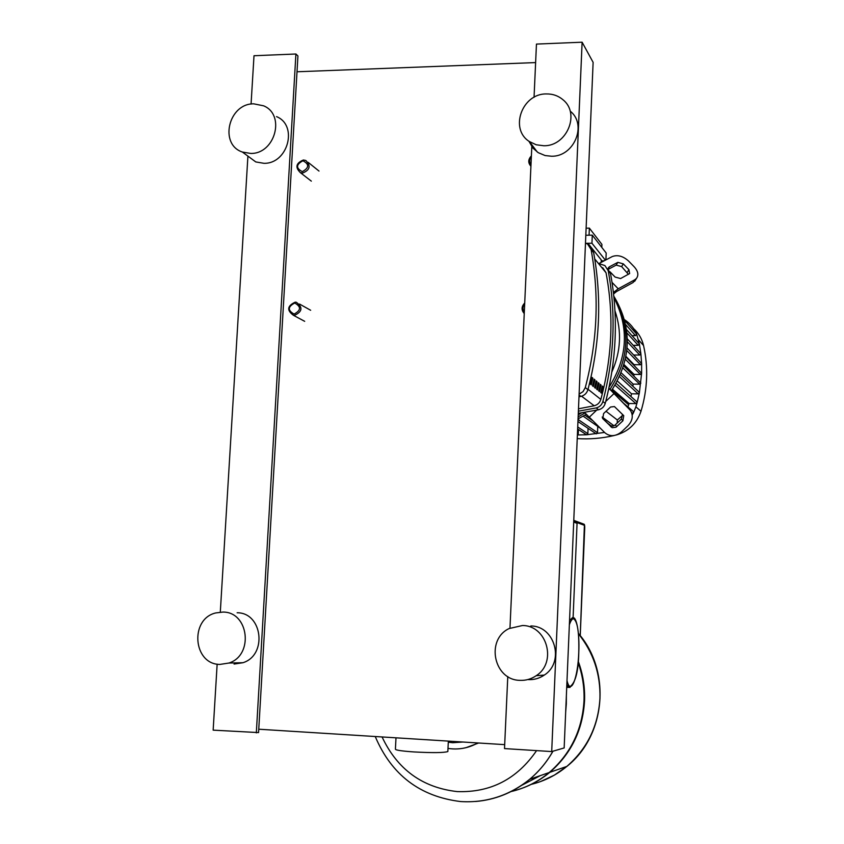 <?xml version="1.0" encoding="UTF-8"?>
<svg xmlns="http://www.w3.org/2000/svg" width="844" height="844" viewBox="0 0 844 844"><rect width="100%" height="100%" fill="white"/><g stroke="black" fill="none" stroke-linecap="round" stroke-linejoin="round"><path stroke-width="1.27" d="M531.319 784.35C544.433 781.122 556.27 775.151 566.83 766.415C587.255 748.691 598.29 725.998 599.947 698.336C600.569 673.997 593.406 652.496 578.456 633.823C593.406 652.496 600.569 673.997 599.947 698.336C598.29 725.998 587.255 748.691 566.83 766.415C556.27 775.151 544.433 781.122 531.319 784.35M578.193 661.168C582.951 673.945 585.071 687.185 584.544 700.889C582.782 729.923 571.209 753.734 549.813 772.323C538.388 781.776 525.569 788.127 511.369 791.408M578.077 662.392C582.529 674.831 584.502 687.691 583.995 700.974C582.233 730.06 570.628 753.914 549.201 772.545C537.86 781.913 525.137 788.264 511.042 791.566M566.324 703.907L566.366 695.783L565.68 712.009L566.324 703.907M479.276 801.114C498.002 798.814 514.798 791.545 529.673 779.318C539.063 771.437 546.828 762.069 552.957 751.213C546.828 762.069 539.063 771.437 529.673 779.318C514.798 791.545 498.002 798.814 479.276 801.114M540.36 775.615L521.676 785.331M536.573 750.622C517.013 779.117 490.543 792.769 457.174 791.588C422.39 787.631 397.355 769.422 382.068 736.949M567.242 687.311L566.714 687.406M447.847 751.297L447.837 751.561C444.018 752.816 432.719 752.932 413.94 751.941C401.417 751.054 395.245 750.105 395.414 749.103L395.994 737.825M577.064 523.322L573.698 522.088L577.064 523.322L573.044 618.852L577.064 523.322M524.715 303.017C521.37 306.52 521.212 310.033 524.24 313.525M524.314 312.006C522.352 309.368 522.468 306.72 524.673 304.072M531.393 155.876C528.07 159.4 527.911 162.85 530.918 166.226M530.992 164.612C529.051 162.069 529.167 159.463 531.351 156.815M294.44 315.382C302.395 311.689 303.028 307.322 296.328 302.257L295.2 302.152C287.203 305.918 286.612 310.307 293.438 315.297L294.44 315.382M294.092 314.063C287.561 310.392 287.772 306.72 294.725 303.028C301.276 306.688 301.065 310.37 294.092 314.063M302.627 173.031C309.991 170.034 311.046 165.846 305.792 160.455L303.386 160.001C295.991 163.071 294.967 167.281 300.337 172.619L302.627 173.031M302.3 171.638C295.801 168.178 296.012 164.548 302.922 160.771C309.431 164.232 309.221 167.85 302.3 171.638M609.083 387.164C627.714 357.518 629.339 327.704 613.978 297.742M578.235 414.794L581.653 412.864M578.14 416.862L585.05 412.969L578.14 416.862M610.012 389.316C629.708 358.415 630.995 327.588 613.883 296.835C630.995 327.588 629.708 358.415 610.012 389.316M608.334 269.384L609.315 266.873L617.819 262.368L623.294 263.856L628.917 269.647L629.645 273.54L620.614 278.541L615.097 277.064L609.98 271.768M628.411 274.342L621.648 266.598L616.183 265.121L608.313 269.289M603.618 413.518L610.55 407.03L614.421 406.555L623.748 415.659L622.893 420.787L616.004 427.222L612.164 427.708L602.764 418.624L603.618 413.518M602.468 418.107L609.99 425.555L612.818 426.167L614.917 425.207L621.406 419.057L622.513 414.362M613.409 292.467L618.219 288.796L634.741 279.797L633.063 282.518L616.563 291.528L613.577 293.934M599.208 263.402L612.206 256.587C617.565 254.571 623.03 256.059 628.59 261.039L634.203 266.81C638.159 271.262 638.876 275.165 636.376 278.52L634.741 279.797M633.063 282.518L635.796 279.469M584.523 412.41L605.021 432.888C610.18 436.918 615.772 436.506 621.785 431.653L627.915 425.83C632.652 420.66 633.496 415.522 630.436 410.416L608.851 388.251M608.883 388.124L629.613 409.445M628.738 408.464L628.105 407.747M614.981 310.866C621.944 331.281 620.899 351.653 611.847 371.982M613.82 296.181C632.483 327.314 631.671 358.848 611.394 390.772M586.337 414.33L578.056 418.856M586.19 243.315L591.95 243.241L605.38 260.174M585.82 235.233L592.288 235.149L591.95 243.241M592.288 235.149L606.192 253.042L605.908 259.889M604.156 260.807L601.234 260.838M601.171 262.368L601.276 259.931L588.69 244.264L587.867 244.275M588.658 244.95L588.69 244.264M589.07 235.191L589.365 228.133L601.92 244.422L601.793 247.387M586.116 228.186L589.365 228.133M578.425 429.49L578.245 433.858L577.38 434.924M624.782 320.614L636.619 334.055L635.532 335.659L632.04 335.648M624.539 319.707C629.951 323.294 633.971 328.073 636.619 334.055L639.383 343.962L638.233 345.344L633.316 345.323M597.763 426.41L597.51 432.687L596.508 433.795L595.453 433.32M588.068 428.341L587.846 433.647L586.77 434.755L585.81 434.301M605.992 411.25L617.333 419.985L617.207 423.044M624.022 403.601L632.884 411.081L633.527 412.663L632.219 414.995M616.12 383.345L636.397 401.396L637.083 402.736L635.891 406.829L633.527 412.663L631.871 413.296M622.798 415.237L617.333 419.985M604.557 432.434L586.77 434.755L577.38 434.966M620.424 374.662L638.676 391.69L639.351 392.935L637.083 402.736L635.943 403.601L629.075 403.516L612.459 389.232M623.653 365.863L640.86 383.134L639.689 384.168L633.169 384.104L621.195 372.826M625.858 356.97L641.609 373.322L639.351 392.935L638.191 393.884L631.523 393.81L617.375 381.055M627.081 347.981L641.619 363.532L641.609 373.322L640.438 374.451L634.023 374.398L624.022 364.608M629.075 403.516L627.947 406.913M631.523 393.81L630.922 396.522M633.169 384.104L632.863 386.267M634.023 374.398L633.939 375.886M627.335 338.866L640.881 353.741L641.619 363.532L640.448 364.735L634.108 364.703L634.129 365.346M634.108 364.703L625.963 356.421M626.564 329.561L639.383 343.962L640.881 353.741L639.72 355.039L633.791 355.007M633.633 328.643C638.655 333.211 641.967 338.834 643.55 345.523C648.435 367.404 647.58 389.316 640.997 411.26C636.777 423.488 628.506 431.411 616.183 435.019M614.179 435.515C601.899 438.374 589.587 439.397 577.222 438.595M602.12 386.721L603.059 386.731L601.508 393.188L600.717 392.534L602.268 386.056L603.059 386.731M600.105 385.043L601.065 385.043L599.504 391.553L598.691 390.888L600.263 384.368L601.065 385.043M598.079 383.334L599.05 383.345L597.478 389.896L596.655 389.221L598.227 382.659L599.05 383.345M596.012 381.615L597.003 381.625L595.421 388.208L594.587 387.533L596.17 380.929L597.003 381.625M593.923 379.874L594.925 379.874L593.332 386.51L592.488 385.824L594.092 379.178L594.925 379.874M591.813 378.101L592.826 378.112L591.222 384.78L590.367 384.083L591.971 377.395L592.826 378.112M578.488 408.791L594.197 405.774C597.563 404.888 599.778 402.767 600.833 399.423C612.248 356.938 613.989 314.728 606.034 272.77L602.69 267.664M578.995 396.807L580.894 396.406C584.47 395.467 586.812 393.22 587.93 389.664C599.989 343.666 601.899 297.995 593.649 252.662L590.462 247.492M585.483 243.04L587.603 244.085L591.085 249.486C599.388 295.168 597.457 341.198 585.293 387.575L583.025 391.637L579.1 394.127M599.546 263.813L604.916 265.586L608.229 270.713C616.152 314.031 614.369 357.634 602.869 401.522C601.814 404.92 599.578 407.051 596.159 407.937L578.383 411.186M608.229 270.713L610.529 273.562L607.585 268.719M610.529 273.562C618.409 316.563 616.637 359.839 605.232 403.39L602.869 401.522M596.159 407.937L598.565 409.762C601.951 408.886 604.177 406.755 605.232 403.39M598.565 409.762L578.288 413.36M581.801 330.183L582.814 306.383M570.312 111.229C587.435 124.722 574.099 156.773 551.575 156.235L545.097 155.549L538.219 152.658L532.923 148.069L528.903 141.212M543.884 145.759L536.204 144.778L529.357 141.528C509.354 129.153 521.94 93.61 546.195 93.937C552.651 93.8 558.253 95.752 563.011 99.782C580.482 113.529 566.862 146.265 543.884 145.759M519.988 680.348C493.803 680.211 485.406 639.752 509.059 628.569L522.436 625.52C546.996 625.341 557.314 662.434 536.204 675.696C531.287 679.051 525.875 680.612 519.988 680.348M276.537 116.62C298.322 125.345 287.941 163.968 263.95 163.314L255.774 161.932L246.912 155.38M250.71 153.439L242.386 152.036C218.881 144.408 228.534 103.443 253.706 103.833L263.571 105.806C285.747 114.657 275.144 154.062 250.71 153.439M219.841 664.428C193.086 664.302 189.531 619.106 215.653 612.955L223.006 612.069C248.801 611.816 253.981 655.229 228.935 663.036L219.841 664.428M237.132 612.776C262.452 612.533 267.569 655.06 242.998 662.709L234.073 664.059M530.792 625.974C554.846 625.805 564.974 662.097 544.296 675.073C539.474 678.354 534.178 679.874 528.407 679.631M551.702 751.571L582.117 42.2L593.121 62.361L564.161 747.942L551.702 751.571L504.512 748.586L507.782 676.54M217.151 664.122L213.152 730.144L258.559 732.581L297.932 55.957L295.906 54.005L254.002 55.736L251.069 104.076M247.914 156.119L220.305 612.111M295.906 54.005L256.323 732.877M258.76 729.216L504.691 744.64M535.623 62.583L297.014 71.772M582.117 42.2L536.457 44.088L534.052 97.313M531.889 144.883L509.976 628.094M540.55 781.565L554.329 775.151L566.883 766.405C587.297 748.681 598.333 725.988 599.989 698.326C600.611 673.966 593.427 652.444 578.446 633.76M566.335 696.522L565.702 711.292M552.904 751.223C546.775 762.09 539.01 771.458 529.61 779.339C513.722 792.379 495.744 799.753 475.689 801.484M448.291 742.192L452.69 742.72L462.955 742.024M466.015 747.678L478.653 743.005M452.395 748.892C461.394 749.409 469.855 747.425 477.799 742.952C468.409 748.174 458.482 749.989 447.985 748.406M570.101 687.385L568.761 687.396L566.82 684.8M569.542 620.456L572.538 617.639M569.362 624.813C570.734 620.73 572.137 618.726 573.572 618.789C577.507 621.173 579.237 632.399 578.762 652.465C577.929 678.143 570.639 696.458 566.999 680.57M573.73 521.349L584.396 525.306L583.056 523.839L573.772 520.368M584.396 525.306L580.218 635.648M608.239 268.698L609.315 266.873M616.183 265.121L617.819 262.368M621.648 266.598L623.294 263.856M627.261 272.38L628.917 269.647M621.406 419.057L622.893 420.787M615.276 424.891L616.753 426.631M609.684 425.302L611.161 427.043M618.219 288.796L612.037 282.392M589.217 417.263L596.645 410.163M605.739 401.47L613.989 393.589M609.495 388.936L608.503 389.875M578.245 433.858L577.444 433.341M597.51 432.687L578.034 419.436M587.846 433.647L577.718 426.98M613.989 425.787L602.183 417.041M592.657 420.66L584.934 415.195M635.943 403.601L615.044 385.191M632.472 413.307L631.629 412.6M639.689 384.168L622.956 368.037M638.191 393.884L619.538 376.656M640.438 374.451L625.362 359.344M628.685 404.782L611.721 390.297M639.72 355.039L627.366 341.799M640.448 364.735L626.828 350.598M635.532 335.659L625.699 324.602M638.233 345.344L626.965 332.937M640.997 411.26L635.891 406.829M643.55 345.523L638.518 339.879M600.833 399.423L588.036 389.253M581.59 396.226L594.197 405.774M594.756 258.971L606.034 272.77M591.085 249.486L593.649 252.662M587.93 389.664L585.293 387.575M579.068 395.013L580.894 396.406M578.414 633.422C611.278 670.853 606.15 735.324 566.883 766.405L549.813 772.323M375.242 736.527C391.468 774.887 419.932 796.567 460.634 801.557C486.228 803.108 509.217 795.702 529.61 779.339L549.201 772.545M573.129 617.819C576.083 616.489 579.744 631.312 578.784 652.465C578.393 672.742 575.049 684.389 568.761 687.396L566.725 687.28M447.837 751.561L448.343 741.106M580.239 635.68L584.744 527.595C584.776 525.316 584.459 524.145 583.795 524.082M310.655 310.265L299.514 304.04M304.684 321.321L293.438 315.297M319.011 171.058L308.144 162.343M311.32 181.133L300.337 172.619M608.355 267.949L608.724 267.326M636.376 278.52L634.709 281.252M596.128 433.784L577.95 421.525M586.485 434.734L577.634 428.974M611.636 426.209L607.701 423.319M600.168 428.098L583.204 416.197M529.357 141.528L537.333 152.068M242.386 152.036L255.774 161.932M228.935 663.036L242.998 662.709M536.204 675.696L544.296 675.073"/></g></svg>
